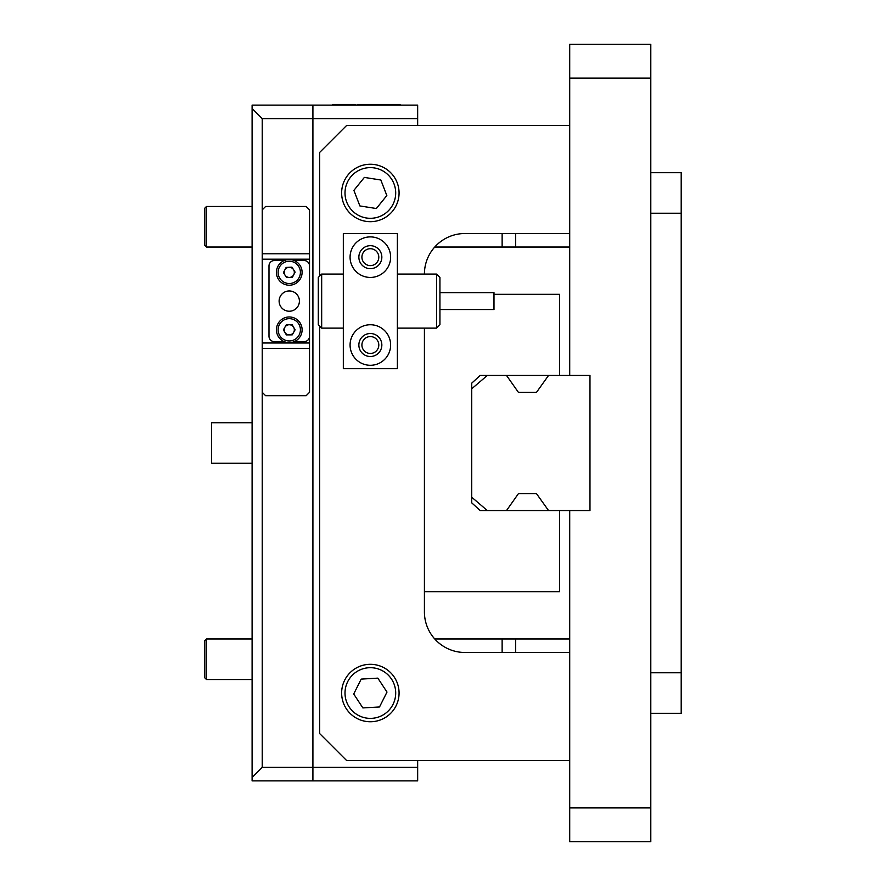 <?xml version="1.0" encoding="UTF-8"?>
<svg xmlns="http://www.w3.org/2000/svg" width="886" height="886" viewBox="0 0 886 886"><rect width="100%" height="100%" fill="white"/><g stroke="black" fill="none" stroke-linecap="round" stroke-linejoin="round"><path stroke-width="1.33" d="M569.709 78.09L569.709 44.3L650.8 44.3L650.8 78.09L569.709 78.09L569.709 375.42L589.976 375.42L589.976 510.58L589.976 375.42L548.567 375.42L536.495 392.343L518.41 392.343L506.493 375.42L548.567 375.42M650.8 78.09L650.8 841.7L569.709 841.7L569.709 807.91L650.8 807.91M548.567 510.58L506.493 510.58L518.41 493.657L536.495 493.657L548.567 510.58L589.976 510.58L569.709 510.58L569.709 807.91M506.493 510.58L487.344 510.58L471.717 497.212L471.717 388.788L487.344 375.42L506.493 375.42M559.564 510.58L559.564 591.671L424.416 591.671M493.989 294.329L559.564 294.329L559.564 375.42M471.717 388.788L471.717 383.162L480.234 375.42L487.344 375.42M487.344 510.58L480.234 510.58L471.717 502.838L471.717 497.212M262.234 392.321L265.612 395.699L306.157 395.699L309.535 392.321L309.535 348.397L262.234 348.397L262.234 767.365L417.66 767.365L417.66 780.876L312.913 780.876L312.913 105.124L417.66 105.124L417.66 118.635L262.234 118.635L262.234 209.86L265.612 206.482L306.157 206.482L309.535 209.86L309.535 259.188L262.234 259.188L262.234 253.784L309.535 253.784M417.66 767.365L417.66 760.609M417.66 125.391L417.66 118.635M370.359 353.459A8.45 8.45 0 0 0 378.798 345.019A8.45 8.45 0 0 0 370.359 336.569A8.45 8.45 0 0 0 361.909 345.019A8.45 8.45 0 0 0 370.359 353.459M370.359 265.612A8.45 8.45 0 0 0 378.798 257.161A8.45 8.45 0 0 0 370.359 248.722A8.45 8.45 0 0 0 361.909 257.161A8.45 8.45 0 0 0 370.359 265.612M319.669 326.114L319.669 733.575L346.703 760.609L569.709 760.609M569.709 652.484L464.962 652.484A40.546 40.546 0 0 1 424.416 611.938L424.416 328.119M424.416 274.062A40.546 40.546 0 0 1 464.962 233.516L569.709 233.516M569.709 125.391L346.703 125.391L319.669 152.425L319.669 276.055M434.738 638.972L569.709 638.972M515.641 652.484L515.641 638.972M434.738 247.028L502.129 247.028L502.129 233.516M569.709 247.028L515.641 247.028L515.641 233.516M515.641 247.028L502.129 247.028M650.8 172.692L681.201 172.692L681.201 713.308L650.8 713.308M252.1 780.876L252.1 105.124L312.913 105.124L312.913 780.876L252.1 780.876M252.1 108.502L262.234 118.635M262.234 767.365L252.1 777.498M262.234 348.397L262.234 342.982L309.535 342.982L309.535 311.905M309.535 342.982L309.535 348.397M309.535 290.276L309.535 259.188M262.234 342.982L262.234 259.188M262.234 253.784L262.234 209.86M370.359 324.741A20.278 20.278 0 0 0 350.081 345.019A20.278 20.278 0 0 0 370.359 365.287A20.278 20.278 0 0 0 390.626 345.019A20.278 20.278 0 0 0 370.359 324.741M370.359 333.524A11.485 11.485 0 0 0 358.863 345.019A11.485 11.485 0 0 0 370.359 356.504A11.485 11.485 0 0 0 381.844 345.019A11.485 11.485 0 0 0 370.359 333.524M370.359 236.894A20.278 20.278 0 0 0 350.081 257.161A20.278 20.278 0 0 0 370.359 277.44A20.278 20.278 0 0 0 390.626 257.161A20.278 20.278 0 0 0 370.359 236.894M370.359 245.677A11.485 11.485 0 0 0 358.863 257.161A11.485 11.485 0 0 0 370.359 268.657A11.485 11.485 0 0 0 381.844 257.161A11.485 11.485 0 0 0 370.359 245.677M343.325 368.665L397.382 368.665L397.382 233.516L343.325 233.516L343.325 368.665M321.673 328.119L318.295 324.741L318.295 277.44L321.673 274.062L321.673 328.119L343.325 328.119M436.554 274.062L439.932 277.44L439.932 324.741L436.554 328.119L436.554 274.062L397.382 274.062M439.932 292.646L493.989 292.646L493.989 309.535L439.932 309.535M399.021 691.357A28.717 28.717 0 0 1 372.031 721.702A28.717 28.717 0 0 1 341.686 694.702A28.717 28.717 0 0 1 368.687 664.356A28.717 28.717 0 0 1 399.021 691.357A28.717 28.717 0 0 0 368.687 664.356A28.717 28.717 0 0 0 341.686 694.702M361.189 679.108L353.713 694.004L362.872 707.925L379.518 706.962L386.994 692.066L377.835 678.133L361.189 679.108M398.722 197.423A28.717 28.717 0 0 1 365.896 221.334A28.717 28.717 0 0 1 341.985 188.508A28.717 28.717 0 0 1 374.811 164.597A28.717 28.717 0 0 1 398.722 197.423A28.717 28.717 0 0 0 374.811 164.597A28.717 28.717 0 0 0 341.985 188.508M364.367 177.41L353.891 190.379L359.882 205.94L376.351 208.52L386.828 195.551L380.836 180.002L364.367 177.41M289.268 311.23A10.134 10.134 0 0 0 299.402 301.085A10.134 10.134 0 0 0 289.268 290.951A10.134 10.134 0 0 0 279.123 301.085A10.134 10.134 0 0 0 289.268 311.23M294.263 260.539L304.131 260.539A5.405 5.405 0 0 1 309.535 265.955L309.535 336.226A5.405 5.405 0 0 1 304.131 341.631L294.263 341.631M284.262 341.631L274.394 341.631A5.405 5.405 0 0 1 268.99 336.226L268.99 265.955A5.405 5.405 0 0 1 274.394 260.539L284.262 260.539M295.226 261.005A12.836 12.836 0 0 1 300.631 278.337A12.836 12.836 0 0 1 283.298 283.741A12.836 12.836 0 0 1 277.894 266.409A12.836 12.836 0 0 1 295.226 261.005M286.909 276.853A5.072 5.072 0 0 1 289.058 267.306A5.072 5.072 0 0 1 293.753 274.726A5.072 5.072 0 0 1 286.909 276.853M286.134 267.428L291.981 267.184L295.116 272.135L292.391 277.318L286.543 277.551L283.42 272.611L286.134 267.428M295.736 340.9A12.836 12.836 0 0 1 278.182 336.281A12.836 12.836 0 0 1 282.789 318.727A12.836 12.836 0 0 1 300.354 323.335A12.836 12.836 0 0 1 295.736 340.9M286.71 325.428A5.072 5.072 0 0 1 293.665 332.328A5.072 5.072 0 0 1 284.882 332.361A5.072 5.072 0 0 1 286.71 325.428M295.116 329.78L292.214 334.864L286.366 334.897L283.409 329.836L286.311 324.752L292.17 324.73L295.116 329.78M332.516 105.124L332.516 104.448L355.153 104.448L355.153 105.124M357.18 105.124L357.18 104.448L400.084 104.448L400.084 105.124M206.482 247.028L204.799 245.344L204.799 208.177L206.482 206.482L206.482 247.028L252.1 247.028M206.482 679.518L204.799 677.823L204.799 640.656L206.482 638.972L206.482 679.518L252.1 679.518M252.1 463.278L211.555 463.278L211.555 422.722L252.1 422.722M502.129 652.484L502.129 638.972M681.201 672.762L650.8 672.762M681.201 213.238L650.8 213.238M345.053 694.513A25.34 25.34 0 0 0 371.832 718.336A25.34 25.34 0 0 0 395.654 691.556A25.34 25.34 0 0 0 368.875 667.734A25.34 25.34 0 0 0 345.053 694.513M345.318 189.028A25.34 25.34 0 0 0 366.416 218A25.34 25.34 0 0 0 395.389 196.902A25.34 25.34 0 0 0 374.291 167.93A25.34 25.34 0 0 0 345.318 189.028M284.085 282.246A11.153 11.153 0 0 0 299.136 277.551A11.153 11.153 0 0 0 294.44 262.5A11.153 11.153 0 0 0 279.389 267.195A11.153 11.153 0 0 0 284.085 282.246M283.642 320.178A11.153 11.153 0 0 0 279.633 335.429A11.153 11.153 0 0 0 294.883 339.438A11.153 11.153 0 0 0 298.892 324.187A11.153 11.153 0 0 0 283.642 320.178M352.783 104.448L352.783 105.124M379.817 104.448L379.817 105.124M397.382 328.119L436.554 328.119M321.673 274.062L343.325 274.062M206.482 206.482L252.1 206.482L206.482 206.482M206.482 638.972L252.1 638.972"/></g></svg>
